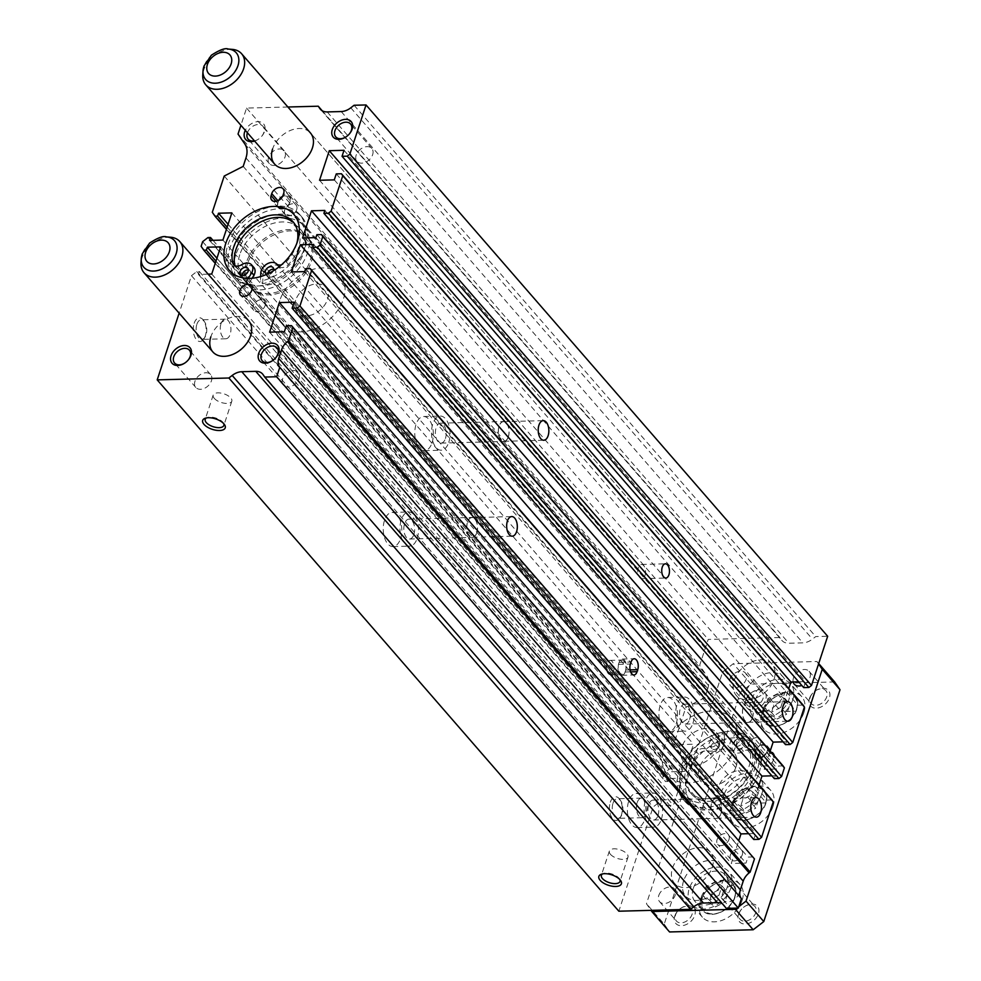 <?xml version="1.0" encoding="UTF-8"?>
<svg xmlns="http://www.w3.org/2000/svg" width="981" height="981" viewBox="0 0 981 981"><rect width="100%" height="100%" fill="white"/><g stroke="black" fill="none" stroke-linecap="round" stroke-linejoin="round"><path stroke-width="0.74" stroke-dasharray="4.91 3.68" d="M736.302 732.059L730.87 740.962A9.822 6.879 -41 0 0 731.053 748.724A9.822 6.879 -41 0 0 741.219 748.785A7.492 5.261 -41 0 1 748.981 748.822A7.492 5.261 -41 0 1 749.766 750.318A37.241 26.107 -41 0 1 748.969 766.529A37.241 26.107 -41 0 1 721.464 795.493A37.241 26.107 -41 0 1 689.594 791.777A37.241 26.107 -41 0 1 686.455 768.172A37.241 26.107 -41 0 1 696.387 751.716A7.492 5.261 -41 0 1 706.112 749.705A9.822 6.879 -41 0 0 714.487 750.244A9.822 6.879 -41 0 0 721.464 742.727A9.822 6.879 -41 0 0 721.82 741.195L722.212 732.427A45.077 31.6 -41 0 0 679.159 770.539A45.077 31.6 -41 0 0 682.96 799.11A45.077 31.6 -41 0 0 721.525 803.598A45.077 31.6 -41 0 0 754.818 768.552A45.077 31.6 -41 0 0 751.017 739.981A45.077 31.6 -41 0 0 736.302 732.059L738.521 734.61L733.089 743.512A9.822 6.879 -41 0 0 733.273 751.274A9.822 6.879 -41 0 0 743.439 751.336A7.492 5.261 -41 0 1 751.201 751.385A7.492 5.261 -41 0 1 751.986 752.868A37.241 26.107 -41 0 1 751.188 769.079A37.241 26.107 -41 0 1 723.684 798.043A37.241 26.107 -41 0 1 691.813 794.328A37.241 26.107 -41 0 1 688.674 770.723A37.241 26.107 -41 0 1 698.607 754.266A7.492 5.261 -41 0 1 708.331 752.255A9.822 6.879 -41 0 0 716.706 752.795A9.822 6.879 -41 0 0 723.684 745.278A9.822 6.879 -41 0 0 724.039 743.757L724.432 734.977A45.077 31.6 -41 0 0 681.378 773.102A45.077 31.6 -41 0 0 685.179 801.661A45.077 31.6 -41 0 0 723.745 806.161A45.077 31.6 -41 0 0 757.038 771.115A45.077 31.6 -41 0 0 753.236 742.543A45.077 31.6 -41 0 0 738.521 734.61M719.429 745.388A4.746 3.323 -41 0 0 719.024 742.384A4.746 3.323 -41 0 0 714.965 741.906A4.746 3.323 -41 0 0 711.458 745.597A4.746 3.323 -41 0 0 711.863 748.613A4.746 3.323 -41 0 0 715.922 749.079A4.746 3.323 -41 0 0 719.429 745.388M717.209 742.838A4.746 3.323 -41 0 0 716.804 739.833A4.746 3.323 -41 0 0 712.746 739.355A4.746 3.323 -41 0 0 709.238 743.046A4.746 3.323 -41 0 0 709.643 746.051A4.746 3.323 -41 0 0 713.702 746.529A4.746 3.323 -41 0 0 717.209 742.838M744.665 744.726A4.746 3.323 -41 0 0 744.272 741.722A4.746 3.323 -41 0 0 740.214 741.244A4.746 3.323 -41 0 0 736.706 744.935A4.746 3.323 -41 0 0 737.111 747.939A4.746 3.323 -41 0 0 741.17 748.417A4.746 3.323 -41 0 0 744.665 744.726M742.458 742.176A4.746 3.323 -41 0 0 742.053 739.171A4.746 3.323 -41 0 0 737.994 738.693A4.746 3.323 -41 0 0 734.487 742.384A4.746 3.323 -41 0 0 734.892 745.388A4.746 3.323 -41 0 0 738.951 745.867A4.746 3.323 -41 0 0 742.458 742.176M721.82 741.195L724.039 743.757M730.87 740.962L733.089 743.512M722.212 732.427L724.432 734.977M252.142 278.248L248.573 284.098A45.077 31.6 139 0 1 233.858 276.164A45.077 31.6 139 0 1 230.057 247.604A45.077 31.6 139 0 1 263.349 212.558A45.077 31.6 139 0 1 301.915 217.046A45.077 31.6 139 0 1 305.716 245.606A45.077 31.6 139 0 1 262.675 283.73L260.456 281.167L260.652 276.581M248.279 278.396L246.354 281.547A45.077 31.6 139 0 1 231.639 273.613A45.077 31.6 139 0 1 227.837 245.042A45.077 31.6 139 0 1 261.13 209.995A45.077 31.6 139 0 1 299.696 214.483A45.077 31.6 139 0 1 303.497 243.055A45.077 31.6 139 0 1 260.456 281.167M235.109 265.839A37.241 26.107 139 0 1 235.097 265.79L235.109 265.839A7.492 5.261 139 0 0 235.906 267.335L233.686 264.772M296.887 243.104A37.241 26.107 139 0 1 296.213 245.422A37.241 26.107 139 0 1 286.268 261.89A7.492 5.261 139 0 1 281.461 264.833M294.116 223.153A37.241 26.107 139 0 1 295.281 224.379A37.241 26.107 139 0 1 298.432 247.985A37.241 26.107 139 0 1 288.488 264.441A7.492 5.261 139 0 1 278.763 266.452L276.544 263.901M248.377 269.922A4.746 3.323 139 0 1 249.996 270.768A4.746 3.323 139 0 1 250.388 273.773A4.746 3.323 139 0 1 246.881 277.464A4.746 3.323 139 0 1 242.822 276.985A4.746 3.323 139 0 1 242.209 275.281M273.307 270.842A4.746 3.323 139 0 1 266.636 274.361M273.625 269.26A4.746 3.323 139 0 1 275.232 270.106A4.746 3.323 139 0 1 275.636 273.11A4.746 3.323 139 0 1 272.129 276.801A4.746 3.323 139 0 1 268.071 276.323A4.746 3.323 139 0 1 267.519 273.969M262.675 283.73L263.055 274.95A9.822 6.879 139 0 1 269.603 266.305A9.822 6.879 139 0 1 278.763 266.452M253.821 267.433A9.822 6.879 139 0 0 243.656 267.372A7.492 5.261 139 0 1 235.906 267.335M263.055 274.95L260.836 272.399M248.573 284.098L246.354 281.547M247.519 263.693A37.952 26.61 -41 0 0 250.719 287.752A37.952 26.61 -41 0 0 283.19 291.529A37.952 26.61 -41 0 0 311.235 262.013A37.952 26.61 -41 0 0 308.022 237.954A37.952 26.61 -41 0 0 275.551 234.177A37.952 26.61 -41 0 0 247.519 263.693M239.744 254.753A37.952 26.61 -41 0 0 242.957 278.812A37.952 26.61 -41 0 0 275.428 282.589A37.952 26.61 -41 0 0 303.46 253.073A37.952 26.61 -41 0 0 300.26 229.014A37.952 26.61 -41 0 0 267.788 225.238A37.952 26.61 -41 0 0 239.744 254.753M235.759 254.852A42.698 29.933 -41 0 0 239.376 281.915A42.698 29.933 -41 0 0 275.906 286.17A42.698 29.933 -41 0 0 307.445 252.975A42.698 29.933 -41 0 0 303.84 225.9A42.698 29.933 -41 0 0 267.31 221.657A42.698 29.933 -41 0 0 235.759 254.852M232.436 251.026A42.698 29.933 -41 0 0 236.041 278.089A42.698 29.933 -41 0 0 272.571 282.344A42.698 29.933 -41 0 0 304.122 249.137A42.698 29.933 -41 0 0 300.505 222.074A42.698 29.933 -41 0 0 263.975 217.819A42.698 29.933 -41 0 0 232.436 251.026M736.032 766.872A21.827 15.304 -41 0 0 734.18 753.04A21.827 15.304 -41 0 0 715.517 750.857A21.827 15.304 -41 0 0 699.392 767.829A21.827 15.304 -41 0 0 701.231 781.661A21.827 15.304 -41 0 0 719.907 783.844A21.827 15.304 -41 0 0 736.032 766.872M718.276 746.431A21.827 15.304 -41 0 0 716.437 732.599A21.827 15.304 -41 0 0 697.761 730.428A21.827 15.304 -41 0 0 681.636 747.399A21.827 15.304 -41 0 0 683.475 761.231A21.827 15.304 -41 0 0 702.151 763.402A21.827 15.304 -41 0 0 718.276 746.431M661.378 819.258A17.082 9.283 88.5 0 0 661.341 801.747A17.082 9.283 88.5 0 0 652.929 792.979A17.082 9.283 88.5 0 0 645.388 800.864A17.082 9.283 88.5 0 0 645.424 818.375A17.082 9.283 88.5 0 0 653.837 827.13A17.082 9.283 88.5 0 0 661.378 819.258M644.652 819.699A17.082 9.283 88.5 0 0 644.615 802.188A17.082 9.283 88.5 0 0 636.203 793.421A17.082 9.283 88.5 0 0 628.662 801.305A17.082 9.283 88.5 0 0 628.698 818.804A17.082 9.283 88.5 0 0 637.11 827.572A17.082 9.283 88.5 0 0 644.652 819.699M720.961 813.764A9.969 5.408 88.5 0 0 720.949 803.562A9.969 5.408 88.5 0 0 716.044 798.448A9.969 5.408 88.5 0 0 711.642 803.047A9.969 5.408 88.5 0 0 711.666 813.249A9.969 5.408 88.5 0 0 716.571 818.362A9.969 5.408 88.5 0 0 720.961 813.764M658.043 815.419A9.969 5.408 88.5 0 0 658.018 805.217A9.969 5.408 88.5 0 0 653.125 800.104A9.969 5.408 88.5 0 0 648.723 804.69A9.969 5.408 88.5 0 0 648.748 814.904A9.969 5.408 88.5 0 0 653.64 820.018A9.969 5.408 88.5 0 0 658.043 815.419M720.888 813.69A9.81 5.322 88.5 0 0 720.876 803.635A9.81 5.322 88.5 0 0 716.044 798.608A9.81 5.322 88.5 0 0 711.716 803.12A9.81 5.322 88.5 0 0 711.74 813.175A9.81 5.322 88.5 0 0 716.559 818.215A9.81 5.322 88.5 0 0 720.888 813.69M417.232 538.262A17.082 9.283 88.5 0 0 417.195 520.764A17.082 9.283 88.5 0 0 408.795 511.996A17.082 9.283 88.5 0 0 401.254 519.881A17.082 9.283 88.5 0 0 401.29 537.38A17.082 9.283 88.5 0 0 409.69 546.147A17.082 9.283 88.5 0 0 417.232 538.262M400.506 538.704A17.082 9.283 88.5 0 0 400.469 521.205A17.082 9.283 88.5 0 0 392.069 512.438A17.082 9.283 88.5 0 0 384.527 520.31A17.082 9.283 88.5 0 0 384.564 537.821A17.082 9.283 88.5 0 0 392.964 546.589A17.082 9.283 88.5 0 0 400.506 538.704M476.827 532.781A9.969 5.408 88.5 0 0 476.803 522.566A9.969 5.408 88.5 0 0 471.91 517.453A9.969 5.408 88.5 0 0 467.508 522.051A9.969 5.408 88.5 0 0 467.532 532.266A9.969 5.408 88.5 0 0 472.425 537.38A9.969 5.408 88.5 0 0 476.827 532.781M413.908 534.437A9.969 5.408 88.5 0 0 413.884 524.222A9.969 5.408 88.5 0 0 408.979 519.108A9.969 5.408 88.5 0 0 404.589 523.707A9.969 5.408 88.5 0 0 404.601 533.922A9.969 5.408 88.5 0 0 409.506 539.035A9.969 5.408 88.5 0 0 413.908 534.437M476.754 532.695A9.81 5.322 88.5 0 0 476.729 522.652A9.81 5.322 88.5 0 0 471.91 517.612A9.81 5.322 88.5 0 0 467.581 522.137A9.81 5.322 88.5 0 0 467.606 532.192A9.81 5.322 88.5 0 0 472.425 537.22A9.81 5.322 88.5 0 0 476.754 532.695M448.771 442.345A17.082 9.283 88.5 0 0 448.734 424.834A17.082 9.283 88.5 0 0 440.334 416.067A17.082 9.283 88.5 0 0 432.793 423.951A17.082 9.283 88.5 0 0 432.829 441.45A17.082 9.283 88.5 0 0 441.229 450.218A17.082 9.283 88.5 0 0 448.771 442.345M432.045 442.774A17.082 9.283 88.5 0 0 432.008 425.276A17.082 9.283 88.5 0 0 423.608 416.508A17.082 9.283 88.5 0 0 416.067 424.393A17.082 9.283 88.5 0 0 416.103 441.891A17.082 9.283 88.5 0 0 424.503 450.659A17.082 9.283 88.5 0 0 432.045 442.774M508.366 436.852A9.969 5.408 88.5 0 0 508.342 426.649A9.969 5.408 88.5 0 0 503.449 421.536A9.969 5.408 88.5 0 0 499.047 426.122A9.969 5.408 88.5 0 0 499.071 436.337A9.969 5.408 88.5 0 0 503.964 441.45A9.969 5.408 88.5 0 0 508.366 436.852M445.448 438.507A9.969 5.408 88.5 0 0 445.423 428.292A9.969 5.408 88.5 0 0 440.518 423.179A9.969 5.408 88.5 0 0 436.128 427.777A9.969 5.408 88.5 0 0 436.14 437.992A9.969 5.408 88.5 0 0 441.045 443.105A9.969 5.408 88.5 0 0 445.448 438.507M508.293 436.766A9.81 5.322 88.5 0 0 508.268 426.723A9.81 5.322 88.5 0 0 503.449 421.683A9.81 5.322 88.5 0 0 499.121 426.208A9.81 5.322 88.5 0 0 499.145 436.263A9.81 5.322 88.5 0 0 503.964 441.291A9.81 5.322 88.5 0 0 508.293 436.766M692.917 723.328A17.082 9.283 88.5 0 0 692.88 705.817A17.082 9.283 88.5 0 0 684.468 697.062A17.082 9.283 88.5 0 0 676.927 704.934A17.082 9.283 88.5 0 0 676.964 722.445A17.082 9.283 88.5 0 0 685.376 731.201A17.082 9.283 88.5 0 0 692.917 723.328M676.191 723.77A17.082 9.283 88.5 0 0 676.154 706.259A17.082 9.283 88.5 0 0 667.742 697.491A17.082 9.283 88.5 0 0 660.201 705.376A17.082 9.283 88.5 0 0 660.238 722.887A17.082 9.283 88.5 0 0 668.65 731.642A17.082 9.283 88.5 0 0 676.191 723.77M752.501 717.847A9.969 5.408 88.5 0 0 752.488 707.632A9.969 5.408 88.5 0 0 747.583 702.519A9.969 5.408 88.5 0 0 743.181 707.117A9.969 5.408 88.5 0 0 743.206 717.319A9.969 5.408 88.5 0 0 748.111 722.433A9.969 5.408 88.5 0 0 752.501 717.847M689.582 719.49A9.969 5.408 88.5 0 0 689.557 709.288A9.969 5.408 88.5 0 0 684.664 704.174A9.969 5.408 88.5 0 0 680.262 708.773A9.969 5.408 88.5 0 0 680.287 718.975A9.969 5.408 88.5 0 0 685.179 724.088A9.969 5.408 88.5 0 0 689.582 719.49M752.427 717.761A9.81 5.322 88.5 0 0 752.415 707.706A9.81 5.322 88.5 0 0 747.583 702.678A9.81 5.322 88.5 0 0 743.255 707.203A9.81 5.322 88.5 0 0 743.279 717.246A9.81 5.322 88.5 0 0 748.098 722.286A9.81 5.322 88.5 0 0 752.427 717.761M735.799 745.977A42.698 29.933 -41 0 0 732.194 718.914A42.698 29.933 -41 0 0 695.652 714.659A42.698 29.933 -41 0 0 664.112 747.853A42.698 29.933 -41 0 0 667.718 774.929A42.698 29.933 -41 0 0 704.26 779.172A42.698 29.933 -41 0 0 735.799 745.977M710.281 852.109A23.728 16.628 -41 0 0 689.986 849.742A23.728 16.628 -41 0 0 672.463 868.185A23.728 16.628 -41 0 0 674.474 883.231A23.728 16.628 -41 0 0 694.769 885.585A23.728 16.628 -41 0 0 712.292 867.143A23.728 16.628 -41 0 0 710.281 852.109L248.647 320.787A23.728 16.628 -41 0 0 228.352 318.42A23.728 16.628 -41 0 0 210.829 336.863M772.047 664.247A23.728 16.628 -41 0 0 751.753 661.881A23.728 16.628 -41 0 0 734.229 680.336A23.728 16.628 -41 0 0 736.228 695.37A23.728 16.628 -41 0 0 756.535 697.736A23.728 16.628 -41 0 0 774.058 679.281A23.728 16.628 -41 0 0 772.047 664.247L310.413 132.925A23.728 16.628 -41 0 0 290.106 130.571A23.728 16.628 -41 0 0 272.583 149.014M299.058 378.507A9.81 6.879 -41 0 0 298.224 372.29A9.81 6.879 -41 0 0 289.836 371.321A9.81 6.879 -41 0 0 282.589 378.936A9.81 6.879 -41 0 0 283.423 385.153A9.81 6.879 -41 0 0 291.811 386.134A9.81 6.879 -41 0 0 299.058 378.507M254.422 140.835A9.81 6.879 -41 0 0 258.628 139.044A9.81 6.879 -41 0 0 261.363 136.666A9.81 6.879 -41 0 0 263.803 132.545A9.81 6.879 -41 0 0 262.969 126.328A9.81 6.879 -41 0 0 254.692 125.298A9.81 6.879 -41 0 0 247.408 132.766M285.03 156.985A9.81 6.879 -41 0 0 284.208 150.767A9.81 6.879 -41 0 0 275.82 149.786A9.81 6.879 -41 0 0 268.573 157.414A9.81 6.879 -41 0 0 269.395 163.631A9.81 6.879 -41 0 0 277.795 164.612A9.81 6.879 -41 0 0 285.03 156.985M254.619 141.056A11.858 8.314 -41 0 0 258.31 139.253A11.858 8.314 -41 0 0 261.62 136.384A11.858 8.314 -41 0 0 264.563 131.393A11.858 8.314 -41 0 0 258.677 121.669A11.858 8.314 -41 0 0 245.299 130.326M372.645 154.679A9.81 6.879 -41 0 0 371.811 148.462A9.81 6.879 -41 0 0 363.424 147.481A9.81 6.879 -41 0 0 356.177 155.108A9.81 6.879 -41 0 0 357.01 161.325A9.81 6.879 -41 0 0 365.398 162.306A9.81 6.879 -41 0 0 372.645 154.679M211.442 380.812A9.81 6.879 -41 0 0 210.608 374.595A9.81 6.879 -41 0 0 202.221 373.614A9.81 6.879 -41 0 0 194.974 381.241A9.81 6.879 -41 0 0 195.808 387.458A9.81 6.879 -41 0 0 204.195 388.439A9.81 6.879 -41 0 0 211.442 380.812M265.14 305.545A7.112 4.991 -41 0 0 264.539 301.044A7.112 4.991 -41 0 0 258.444 300.333A7.112 4.991 -41 0 0 253.196 305.864A7.112 4.991 -41 0 0 253.797 310.376A7.112 4.991 -41 0 0 259.879 311.087A7.112 4.991 -41 0 0 265.14 305.545M279.217 200.063A7.112 4.991 -41 0 0 278.077 202.27A7.112 4.991 -41 0 0 278.678 206.783A7.112 4.991 -41 0 0 284.76 207.494A7.112 4.991 -41 0 0 290.02 201.963A7.112 4.991 -41 0 0 289.42 197.451A7.112 4.991 -41 0 0 281.89 197.512M296.679 209.627A7.112 4.991 -41 0 0 296.078 205.115A7.112 4.991 -41 0 0 289.984 204.404A7.112 4.991 -41 0 0 284.735 209.934A7.112 4.991 -41 0 0 285.336 214.447A7.112 4.991 -41 0 0 291.418 215.158A7.112 4.991 -41 0 0 296.679 209.627M645.032 575.393A7.112 3.863 88.5 0 0 645.02 568.109A7.112 3.863 88.5 0 0 641.513 564.455A7.112 3.863 88.5 0 0 638.373 567.729A7.112 3.863 88.5 0 0 638.386 575.025A7.112 3.863 88.5 0 0 641.893 578.68A7.112 3.863 88.5 0 0 645.032 575.393M625.437 671.016A7.112 3.863 88.5 0 0 625.424 663.72A7.112 3.863 88.5 0 0 621.929 660.066A7.112 3.863 88.5 0 0 618.778 663.352A7.112 3.863 88.5 0 0 618.803 670.636A7.112 3.863 88.5 0 0 622.297 674.29A7.112 3.863 88.5 0 0 625.437 671.016L625.768 670.011A7.112 3.863 88.5 0 0 625.755 662.715A7.112 3.863 88.5 0 0 622.248 659.06A7.112 3.863 88.5 0 0 619.109 662.347L618.459 664.345A7.112 3.863 88.5 0 0 618.471 671.642A7.112 3.863 88.5 0 0 621.966 675.296A7.112 3.863 88.5 0 0 625.118 672.01L625.437 671.016M613.493 671.323A7.112 3.863 88.5 0 0 613.481 664.027A7.112 3.863 88.5 0 0 609.974 660.385A7.112 3.863 88.5 0 0 606.834 663.659A7.112 3.863 88.5 0 0 606.847 670.955A7.112 3.863 88.5 0 0 610.354 674.609A7.112 3.863 88.5 0 0 613.493 671.323M619.869 879.577A9.81 4.537 -161.8 0 0 619.391 878.718A9.81 4.537 -161.8 0 0 618.925 878.13A9.81 4.537 -161.8 0 0 603.487 873.495A9.81 4.537 -161.8 0 0 602.592 873.899M610.44 854.316A9.81 4.537 -161.8 0 0 620.348 859.16A9.81 4.537 -161.8 0 0 627.987 857.161A9.81 4.537 -161.8 0 0 626.908 853.887A9.81 4.537 -161.8 0 0 617 849.031A9.81 4.537 -161.8 0 0 609.36 851.042A9.81 4.537 -161.8 0 0 610.44 854.316M223.705 423.608A9.81 4.537 -161.8 0 0 223.227 422.75A9.81 4.537 -161.8 0 0 222.761 422.173A9.81 4.537 -161.8 0 0 207.322 417.526A9.81 4.537 -161.8 0 0 206.427 417.931M214.275 398.347A9.81 4.537 -161.8 0 0 224.183 403.203A9.81 4.537 -161.8 0 0 231.823 401.192A9.81 4.537 -161.8 0 0 230.731 397.918A9.81 4.537 -161.8 0 0 220.823 393.074A9.81 4.537 -161.8 0 0 213.184 395.073A9.81 4.537 -161.8 0 0 214.275 398.347M613.002 803.28A9.81 5.322 -91.5 0 1 617.331 798.755A9.81 5.322 -91.5 0 1 620.838 800.999A9.81 5.322 -91.5 0 1 622.175 813.838A9.81 5.322 -91.5 0 1 621.231 815.947A9.81 5.322 -91.5 0 1 617.846 818.362A9.81 5.322 -91.5 0 1 613.027 813.335A9.81 5.322 -91.5 0 1 613.002 803.28M637.16 802.642A9.81 5.322 -91.5 0 1 641.488 798.117A9.81 5.322 -91.5 0 1 646.32 803.157A9.81 5.322 -91.5 0 1 646.332 813.2A9.81 5.322 -91.5 0 1 642.003 817.725A9.81 5.322 -91.5 0 1 637.184 812.697A9.81 5.322 -91.5 0 1 637.16 802.642M610.317 802.225A11.858 6.438 -91.5 0 1 619.796 799.454A11.858 6.438 -91.5 0 1 621.414 814.99A11.858 6.438 -91.5 0 1 620.274 817.541A11.858 6.438 -91.5 0 1 611.825 817.59A11.858 6.438 -91.5 0 1 610.317 802.225M196.862 324.331A9.81 5.322 -91.5 0 1 201.191 319.806A9.81 5.322 -91.5 0 1 204.698 322.038A9.81 5.322 -91.5 0 1 206.035 334.889A9.81 5.322 -91.5 0 1 205.09 336.986A9.81 5.322 -91.5 0 1 201.706 339.414A9.81 5.322 -91.5 0 1 196.874 334.374A9.81 5.322 -91.5 0 1 196.862 324.331M221.019 323.693A9.81 5.322 -91.5 0 1 225.348 319.168A9.81 5.322 -91.5 0 1 230.179 324.196A9.81 5.322 -91.5 0 1 230.192 334.251A9.81 5.322 -91.5 0 1 225.863 338.776A9.81 5.322 -91.5 0 1 221.044 333.736A9.81 5.322 -91.5 0 1 221.019 323.693M194.177 323.264A11.858 6.438 -91.5 0 1 203.656 320.505A11.858 6.438 -91.5 0 1 205.274 336.042A11.858 6.438 -91.5 0 1 204.122 338.58A11.858 6.438 -91.5 0 1 195.685 338.641A11.858 6.438 -91.5 0 1 194.177 323.264M753.555 766.406A42.698 29.933 -41 0 0 749.95 739.343A42.698 29.933 -41 0 0 713.408 735.088A42.698 29.933 -41 0 0 681.869 768.295A42.698 29.933 -41 0 0 685.474 795.358A42.698 29.933 -41 0 0 722.004 799.613A42.698 29.933 -41 0 0 753.555 766.406M759.098 772.795A42.698 29.933 -41 0 0 755.493 745.732A42.698 29.933 -41 0 0 718.963 741.477A42.698 29.933 -41 0 0 687.423 774.683A42.698 29.933 -41 0 0 691.029 801.747A42.698 29.933 -41 0 0 727.559 806.002A42.698 29.933 -41 0 0 759.098 772.795M278.788 200.32A7.112 4.991 -41 0 0 278.396 201.277L277.746 203.275A7.112 4.991 -41 0 0 278.346 207.788A7.112 4.991 -41 0 0 284.429 208.487A7.112 4.991 -41 0 0 289.689 202.957L290.351 200.958A7.112 4.991 -41 0 0 289.751 196.445A7.112 4.991 -41 0 0 282.638 196.249M184.894 362.97A9.81 6.879 -41 0 0 185.041 362.872A9.81 6.879 -41 0 0 187.776 360.505A9.81 6.879 -41 0 0 187.898 360.37M346.097 136.837A9.81 6.879 -41 0 0 346.244 136.739A9.81 6.879 -41 0 0 348.978 134.372A9.81 6.879 -41 0 0 349.101 134.238M272.497 360.677A9.81 6.879 -41 0 0 272.657 360.579A9.81 6.879 -41 0 0 275.391 358.2A9.81 6.879 -41 0 0 275.502 358.065M263.067 374.644L726.369 908.381M724.714 905.966A14.237 9.982 -41 0 0 724.223 905.328A14.237 9.982 -41 0 0 722.433 903.844M245.973 157.916L707.62 689.238L704.824 697.712L685.866 707.362L673.947 743.61L676.608 747.497L679.208 747.436L680.152 744.554L693.493 744.211L684.554 771.385L671.212 771.74L672.169 768.822L669.582 768.883L664.284 772.991L662.764 777.626L665.425 781.514L668.024 781.452L668.981 778.534L682.322 778.178L673.383 805.364L660.041 805.708L660.986 802.838L658.398 802.899L653.101 807.007L618.839 911.202M707.62 689.238A23.728 16.628 -41 0 0 706.43 675.259L699.661 665.388L708.208 639.416L779.883 637.527L781.55 639.943A14.237 9.982 -41 0 0 782.041 640.581A14.237 9.982 -41 0 0 788.834 643.229L802.838 642.862A14.237 9.982 -41 0 0 812.44 639.134L815.726 636.583L827.67 636.264M798.632 681.807L805.659 681.623L803.684 687.62M803.083 705.069L797.909 705.204L795.934 711.2L781.195 711.593L788.761 688.588M783.108 741.857L786.48 741.759L785.536 744.64M783.083 765.903L778.497 766.026L777.541 768.945L764.199 769.288L770.195 751.066M771.888 775.824L775.309 775.738L774.352 778.656M771.9 799.92L767.314 800.042L766.369 802.912L753.028 803.267L759.012 785.082M748.699 833.691L755.726 833.507L753.751 839.503M753.138 856.953L747.963 857.087L745.989 863.084L731.262 863.476L738.828 840.472M287.887 107.003L246.562 108.094L240.909 125.286M208.107 274.14L198.395 274.386L199.351 271.516L196.764 271.578L191.467 275.686L179.143 313.135M191.467 275.686L653.101 807.007M196.764 271.578L658.398 802.899M199.351 271.516L660.986 802.838M198.395 274.386L660.041 805.708M211.737 274.042L673.383 805.364M220.676 246.856L682.322 778.178M216.936 258.248L668.981 778.534M215.967 261.167L668.024 781.452M215.244 263.386L665.425 781.514M201.117 246.305L662.764 777.626M202.65 241.669L664.284 772.991M207.947 237.561L669.582 768.883M212.987 240.333L672.169 768.822M209.566 240.419L671.212 771.74M222.908 240.063L684.554 771.385M231.847 212.889L693.493 744.211M228.107 224.281L680.152 744.554M227.151 227.163L679.208 747.436M226.427 229.37L676.608 747.497M212.301 212.288L673.947 743.61M224.22 176.04L685.866 707.362M243.19 166.39L704.824 697.712M238.027 134.066L699.661 665.388M246.562 108.094L708.208 639.416M322.185 110.743L779.883 637.527M354.092 105.261L815.726 636.583M344.012 150.301L805.659 681.623M319.561 180.271L781.195 711.593M334.288 179.879L795.934 711.2M336.262 173.882L797.909 705.204M324.834 210.437L786.48 741.759M302.553 237.978L764.199 769.288M315.894 237.623L777.541 768.945M316.863 234.704L778.497 766.026M313.662 244.416L775.309 775.738M291.394 271.945L753.028 803.267M304.723 271.602L766.369 802.912M305.68 268.72L767.314 800.042M294.079 302.185L755.726 833.507M269.616 332.154L731.262 863.476M284.355 331.762L745.989 863.084M286.329 325.766L747.963 857.087M739.294 913.139A9.81 6.879 139 0 1 741.734 909.007A9.81 6.879 139 0 1 744.469 906.628A9.81 6.879 139 0 1 754.929 906.493A9.81 6.879 139 0 1 755.762 912.698A9.81 6.879 139 0 1 748.515 920.325A9.81 6.879 139 0 1 740.128 919.356A9.81 6.879 139 0 1 739.294 913.139M722.507 893.801A9.81 6.879 139 0 1 729.741 886.186A9.81 6.879 139 0 1 738.141 887.155A9.81 6.879 139 0 1 738.963 893.372A9.81 6.879 139 0 1 731.716 900.999A9.81 6.879 139 0 1 723.328 900.018A9.81 6.879 139 0 1 722.507 893.801M738.534 914.292A11.858 8.314 139 0 1 741.477 909.289A11.858 8.314 139 0 1 744.787 906.419A11.858 8.314 139 0 1 755.738 904.899A11.858 8.314 139 0 1 758.448 913.765A11.858 8.314 139 0 1 745.204 924.016A11.858 8.314 139 0 1 738.534 914.292M746.541 698.975A9.81 6.879 139 0 1 748.981 694.842A9.81 6.879 139 0 1 751.704 692.476A9.81 6.879 139 0 1 762.176 692.328A9.81 6.879 139 0 1 763.01 698.546A9.81 6.879 139 0 1 755.762 706.161A9.81 6.879 139 0 1 747.375 705.192A9.81 6.879 139 0 1 746.541 698.975M729.754 679.649A9.81 6.879 139 0 1 736.989 672.022A9.81 6.879 139 0 1 745.388 672.991A9.81 6.879 139 0 1 746.21 679.208A9.81 6.879 139 0 1 738.963 686.835A9.81 6.879 139 0 1 730.575 685.866A9.81 6.879 139 0 1 729.754 679.649M745.781 700.127A11.858 8.314 139 0 1 748.724 695.137A11.858 8.314 139 0 1 752.022 692.255A11.858 8.314 139 0 1 762.985 690.734A11.858 8.314 139 0 1 765.695 699.6A11.858 8.314 139 0 1 752.452 709.852A11.858 8.314 139 0 1 745.781 700.127M810.257 697.295A9.81 6.879 139 0 1 812.697 693.175A9.81 6.879 139 0 1 815.432 690.796A9.81 6.879 139 0 1 825.892 690.649A9.81 6.879 139 0 1 826.725 696.866A9.81 6.879 139 0 1 819.478 704.493A9.81 6.879 139 0 1 811.091 703.512A9.81 6.879 139 0 1 810.257 697.295M793.175 681.954A9.81 6.879 139 0 1 793.47 677.969A9.81 6.879 139 0 1 800.704 670.342A9.81 6.879 139 0 1 809.104 671.323A9.81 6.879 139 0 1 809.926 677.54A9.81 6.879 139 0 1 801.833 685.486M809.497 698.447A11.858 8.314 139 0 1 812.44 693.457A11.858 8.314 139 0 1 815.751 690.587A11.858 8.314 139 0 1 826.701 689.054A11.858 8.314 139 0 1 829.411 697.932A11.858 8.314 139 0 1 816.167 708.184A11.858 8.314 139 0 1 809.497 698.447M675.578 914.807A9.81 6.879 139 0 1 678.018 910.687A9.81 6.879 139 0 1 680.74 908.308A9.81 6.879 139 0 1 691.213 908.161A9.81 6.879 139 0 1 692.046 914.378A9.81 6.879 139 0 1 684.799 922.005A9.81 6.879 139 0 1 676.412 921.024A9.81 6.879 139 0 1 675.578 914.807M658.778 895.481A9.81 6.879 139 0 1 666.025 887.854A9.81 6.879 139 0 1 674.413 888.835A9.81 6.879 139 0 1 675.247 895.052A9.81 6.879 139 0 1 668 902.679A9.81 6.879 139 0 1 659.612 901.698A9.81 6.879 139 0 1 658.778 895.481M674.818 915.96A11.858 8.314 139 0 1 677.761 910.969A11.858 8.314 139 0 1 681.059 908.099A11.858 8.314 139 0 1 692.022 906.567A11.858 8.314 139 0 1 694.732 915.445A11.858 8.314 139 0 1 681.488 925.696A11.858 8.314 139 0 1 674.818 915.96M728.993 839.429A7.112 4.991 -41 0 0 728.393 834.917A7.112 4.991 -41 0 0 722.31 834.206A7.112 4.991 -41 0 0 717.05 839.736A7.112 4.991 -41 0 0 717.651 844.249A7.112 4.991 -41 0 0 723.745 844.96A7.112 4.991 -41 0 0 728.993 839.429M742.31 854.758A7.112 4.991 -41 0 0 741.71 850.245A7.112 4.991 -41 0 0 735.627 849.534A7.112 4.991 -41 0 0 730.367 855.064A7.112 4.991 -41 0 0 730.968 859.577A7.112 4.991 -41 0 0 737.062 860.288A7.112 4.991 -41 0 0 742.31 854.758M755.247 751.471A7.112 4.991 139 0 1 760.508 745.94A7.112 4.991 139 0 1 766.59 746.651A7.112 4.991 139 0 1 767.191 751.164A7.112 4.991 139 0 1 761.943 756.694A7.112 4.991 139 0 1 755.848 755.983A7.112 4.991 139 0 1 755.247 751.471L754.916 752.476A7.112 4.991 -41 0 0 755.517 756.989A7.112 4.991 -41 0 0 761.612 757.688A7.112 4.991 -41 0 0 766.872 752.157L767.522 750.158A7.112 4.991 -41 0 0 766.921 745.646A7.112 4.991 -41 0 0 760.839 744.947A7.112 4.991 -41 0 0 755.578 750.477L755.247 751.471M760.533 743.5A7.112 4.991 -41 0 0 759.932 738.987A7.112 4.991 -41 0 0 753.849 738.276A7.112 4.991 -41 0 0 748.589 743.806A7.112 4.991 -41 0 0 749.19 748.319A7.112 4.991 -41 0 0 755.284 749.03A7.112 4.991 -41 0 0 760.533 743.5M792.807 699.698A24.905 17.462 -41 0 0 790.698 683.904A24.905 17.462 -41 0 0 769.386 681.427A24.905 17.462 -41 0 0 750.992 700.79A24.905 17.462 -41 0 0 753.089 716.584A24.905 17.462 -41 0 0 774.401 719.061A24.905 17.462 -41 0 0 792.807 699.698M803.905 712.464A24.905 17.462 -41 0 0 801.796 696.682A24.905 17.462 -41 0 0 780.484 694.192A24.905 17.462 -41 0 0 762.09 713.567A24.905 17.462 -41 0 0 764.187 729.349A24.905 17.462 -41 0 0 785.499 731.838A24.905 17.462 -41 0 0 803.905 712.464M754.978 700.692A20.16 14.139 -41 0 0 756.67 713.469A20.16 14.139 -41 0 0 773.923 715.48A20.16 14.139 -41 0 0 788.822 699.796A20.16 14.139 -41 0 0 787.118 687.019A20.16 14.139 -41 0 0 769.864 685.008A20.16 14.139 -41 0 0 754.978 700.692M731.041 887.547A24.905 17.462 -41 0 0 728.932 871.766A24.905 17.462 -41 0 0 707.62 869.289A24.905 17.462 -41 0 0 689.226 888.651A24.905 17.462 -41 0 0 691.323 904.445A24.905 17.462 -41 0 0 712.635 906.922A24.905 17.462 -41 0 0 731.041 887.547M742.139 900.325A24.905 17.462 -41 0 0 740.03 884.531A24.905 17.462 -41 0 0 718.717 882.054A24.905 17.462 -41 0 0 700.324 901.429A24.905 17.462 -41 0 0 702.421 917.21A24.905 17.462 -41 0 0 723.733 919.688A24.905 17.462 -41 0 0 742.139 900.325M693.211 888.541A20.16 14.139 -41 0 0 694.916 901.331A20.16 14.139 -41 0 0 712.157 903.329A20.16 14.139 -41 0 0 727.056 887.658A20.16 14.139 -41 0 0 725.351 874.88A20.16 14.139 -41 0 0 708.098 872.869A20.16 14.139 -41 0 0 693.211 888.541M761.918 793.629A24.905 17.462 -41 0 0 759.821 777.835A24.905 17.462 -41 0 0 738.509 775.358A24.905 17.462 -41 0 0 720.103 794.72A24.905 17.462 -41 0 0 722.212 810.514A24.905 17.462 -41 0 0 743.524 812.991A24.905 17.462 -41 0 0 761.918 793.629M773.016 806.394A24.905 17.462 -41 0 0 770.919 790.612A24.905 17.462 -41 0 0 749.607 788.123A24.905 17.462 -41 0 0 731.201 807.498A24.905 17.462 -41 0 0 733.31 823.28A24.905 17.462 -41 0 0 754.622 825.757A24.905 17.462 -41 0 0 773.016 806.394M724.088 794.622A20.16 14.139 -41 0 0 725.793 807.4A20.16 14.139 -41 0 0 743.046 809.411A20.16 14.139 -41 0 0 757.945 793.727A20.16 14.139 -41 0 0 756.241 780.95A20.16 14.139 -41 0 0 738.987 778.939A20.16 14.139 -41 0 0 724.088 794.622M683.561 880.963A23.728 16.628 -41 0 0 685.572 895.996A23.728 16.628 -41 0 0 705.866 898.363A23.728 16.628 -41 0 0 723.389 879.92A23.728 16.628 -41 0 0 721.378 864.874A23.728 16.628 -41 0 0 701.084 862.52A23.728 16.628 -41 0 0 683.561 880.963M170.486 237.218A23.728 16.628 -41 0 0 142.024 257.684A23.728 16.628 -41 0 0 140.994 262.847M745.327 693.101A23.728 16.628 -41 0 0 747.326 708.135A23.728 16.628 -41 0 0 767.633 710.502A23.728 16.628 -41 0 0 785.156 692.059A23.728 16.628 -41 0 0 783.145 677.025A23.728 16.628 -41 0 0 762.85 674.658A23.728 16.628 -41 0 0 745.327 693.101M232.252 49.369A23.728 16.628 -41 0 0 203.79 69.823A23.728 16.628 -41 0 0 202.76 74.985M718.423 786.934A18.982 13.305 -41 0 0 720.029 798.951A18.982 13.305 -41 0 0 736.265 800.852A18.982 13.305 -41 0 0 750.281 786.088A18.982 13.305 -41 0 0 748.687 774.058A18.982 13.305 -41 0 0 732.451 772.17A18.982 13.305 -41 0 0 718.423 786.934M295.624 300.309A18.982 13.305 -41 0 0 297.231 312.338A18.982 13.305 -41 0 0 313.466 314.227A18.982 13.305 -41 0 0 327.482 299.475A18.982 13.305 -41 0 0 325.876 287.445A18.982 13.305 -41 0 0 309.64 285.557A18.982 13.305 -41 0 0 295.624 300.309M279.695 300.726A37.952 26.61 -41 0 0 282.908 324.785A37.952 26.61 -41 0 0 315.379 328.561A37.952 26.61 -41 0 0 343.411 299.058A37.952 26.61 -41 0 0 340.211 274.999A37.952 26.61 -41 0 0 307.74 271.222A37.952 26.61 -41 0 0 279.695 300.726M246.403 262.418A37.952 26.61 -41 0 0 249.615 286.464A37.952 26.61 -41 0 0 282.087 290.253A37.952 26.61 -41 0 0 310.119 260.738A37.952 26.61 -41 0 0 306.918 236.679A37.952 26.61 -41 0 0 274.447 232.902A37.952 26.61 -41 0 0 246.403 262.418M718.987 895.285L722.028 886.051L715.578 881.649L706.099 886.468L703.058 895.702L709.508 900.104L718.987 895.285L724.898 902.091L727.939 892.857L721.489 888.455L712.01 893.274L708.969 902.508L715.419 906.91L724.898 902.091M709.508 900.104L715.419 906.91M703.058 895.702L708.969 902.508M706.099 886.468L712.01 893.274M715.578 881.649L721.489 888.455M722.028 886.051L727.939 892.857M749.876 801.354L752.905 792.121L746.467 787.718L736.976 792.538L733.947 801.771L740.397 806.186L749.876 801.354L755.787 808.16L758.816 798.926L752.378 794.524L742.887 799.343L739.858 808.577L746.308 812.979L755.787 808.16M740.397 806.186L746.308 812.979M733.947 801.771L739.858 808.577M736.976 792.538L742.887 799.343M746.467 787.718L752.378 794.524M752.905 792.121L758.816 798.926M780.753 707.424L783.794 698.19L777.344 693.788L767.865 698.619L764.824 707.841L771.274 712.255L780.753 707.424L786.664 714.229L789.705 704.996L783.255 700.593L773.776 705.413L770.735 714.646L777.185 719.048L786.664 714.229M771.274 712.255L777.185 719.048M764.824 707.841L770.735 714.646M767.865 698.619L773.776 705.413M777.344 693.788L783.255 700.593M783.794 698.19L789.705 704.996M762.237 758.141L761.575 760.14A7.112 4.991 -41 0 0 762.176 764.653A7.112 4.991 -41 0 0 768.27 765.352A7.112 4.991 -41 0 0 773.531 759.821L774.181 757.822A7.112 4.991 -41 0 0 773.58 753.31A7.112 4.991 -41 0 0 767.498 752.611A7.112 4.991 -41 0 0 762.237 758.141L755.578 750.477M737.001 908.099L738.742 906.751M818.583 663.941L816.903 661.501L733.285 663.708L722.69 671.899L646.467 903.734L651.016 910.356M834.659 681.942L751.041 684.137L740.447 692.341L664.223 924.163L646.467 903.734M664.223 924.163L669.557 931.95M740.447 692.341L722.69 671.899M751.041 684.137L733.285 663.708M818.706 663.561L816.903 661.501M696.387 751.716L698.607 754.266M706.112 749.705L708.331 752.255M749.766 750.318L751.986 752.868M741.219 748.785L743.439 751.336M243.656 267.372L241.436 264.821M288.488 264.441L286.268 261.89M619.109 662.347L631.053 662.04M618.459 664.345L630.403 664.039M625.768 670.011L630.06 669.9M625.118 672.01L630.611 671.862M277.746 203.275L276.066 201.35M289.689 202.957L283.031 195.293M290.351 200.958L283.693 193.294M244.784 143.937L706.43 675.259M320.959 109.835L781.55 639.943M327.2 111.92L788.834 643.229M341.192 111.552L802.838 642.862M350.793 107.812L812.44 639.134M762.85 709.754A20.16 14.139 -41 0 0 764.555 722.543A20.16 14.139 -41 0 0 781.808 724.542A20.16 14.139 -41 0 0 796.707 708.871A20.16 14.139 -41 0 0 795.002 696.081A20.16 14.139 -41 0 0 777.749 694.082A20.16 14.139 -41 0 0 762.85 709.754M764.089 710.244A19.215 13.464 -41 0 0 774.892 726.014A19.215 13.464 -41 0 0 796.351 709.398A19.215 13.464 -41 0 0 785.548 693.641A19.215 13.464 -41 0 0 764.089 710.244M701.084 897.615A20.16 14.139 -41 0 0 702.788 910.393A20.16 14.139 -41 0 0 720.042 912.404A20.16 14.139 -41 0 0 734.941 896.72A20.16 14.139 -41 0 0 733.236 883.942A20.16 14.139 -41 0 0 715.983 881.931A20.16 14.139 -41 0 0 701.084 897.615M702.322 898.106A19.215 13.464 -41 0 0 713.138 913.863A19.215 13.464 -41 0 0 734.585 897.259A19.215 13.464 -41 0 0 723.782 881.49A19.215 13.464 -41 0 0 702.322 898.106M731.973 803.684A20.16 14.139 -41 0 0 733.678 816.462A20.16 14.139 -41 0 0 750.919 818.473A20.16 14.139 -41 0 0 765.818 802.801A20.16 14.139 -41 0 0 764.113 790.012A20.16 14.139 -41 0 0 746.86 788.013A20.16 14.139 -41 0 0 731.973 803.684M733.212 804.175A19.215 13.464 -41 0 0 744.015 819.944A19.215 13.464 -41 0 0 765.462 803.329A19.215 13.464 -41 0 0 754.659 787.559A19.215 13.464 -41 0 0 733.212 804.175M228.242 49.05A20.294 14.225 -41 0 0 203.889 66.561M166.476 236.911A20.294 14.225 -41 0 0 142.122 254.41M754.916 752.476L761.575 760.14M767.522 750.158L774.181 757.822M766.872 752.157L773.531 759.821M682.96 799.11L685.179 801.661M751.017 739.981L753.236 742.543M689.594 791.777L691.813 794.328M716.804 739.833L719.024 742.384M742.053 739.171L744.272 741.722M734.892 745.388L737.111 747.939M709.643 746.051L711.863 748.613M748.981 748.822L751.201 751.385M731.053 748.724L733.273 751.274M301.915 217.046L299.696 214.483M295.281 224.379L293.061 221.816M242.822 276.985L240.603 274.435M268.071 276.323L265.851 273.773M275.232 270.106L273.012 267.543M249.996 270.768L247.776 268.205M233.858 276.164L231.639 273.613M250.719 287.752L242.957 278.812M239.376 281.915L236.041 278.089M303.84 225.9L300.505 222.074M308.022 237.954L300.26 229.014M716.437 732.599L734.18 753.04M636.203 793.421L652.929 792.979M653.125 800.104L716.044 798.448M716.044 798.608L755.873 797.553M392.069 512.438L408.795 511.996M408.979 519.108L471.91 517.453M471.91 517.612L511.739 516.57M423.608 416.508L440.334 416.067M440.518 423.179L503.449 421.536M503.449 421.683L543.278 420.641M667.742 697.491L684.468 697.062M684.664 704.174L747.583 702.519M747.583 702.678L787.412 701.623M732.194 718.914L293.859 214.41M298.224 372.29L276.998 347.85M284.208 150.767L262.969 126.328M371.811 148.462L350.585 124.023M210.608 374.595L189.382 350.156M264.539 301.044L251.222 285.716M296.078 205.115L289.42 197.451M641.513 564.455L665.412 563.817M609.974 660.385L621.929 660.066M627.987 857.161L620.017 881.416M619.391 878.718L620.642 880.533M231.823 401.192L223.852 425.447M223.227 422.75L224.477 424.565M641.488 798.117L617.331 798.755M620.838 800.999L619.796 799.454M225.348 319.168L201.191 319.806M204.698 322.038L203.656 320.505M755.493 745.732L749.95 739.343M691.029 801.747L685.474 795.358M205.09 336.986L204.122 338.58M225.863 338.776L201.706 339.414M621.231 815.947L620.274 817.541M642.003 817.725L617.846 818.362M207.322 417.526L205.237 418.237M213.184 395.073L205.213 419.316M603.487 873.495L601.402 874.206M609.36 851.042L601.378 875.285M610.354 674.609L622.297 674.29M622.248 659.06L634.204 658.754M621.966 675.296L633.922 674.977M641.893 578.68L665.78 578.054M285.336 214.447L278.678 206.783M278.346 207.788L271.688 200.124M289.751 196.445L283.092 188.781M253.797 310.376L240.48 295.048M195.808 387.458L174.569 363.019M357.01 161.325L335.772 136.886M269.395 163.631L248.168 139.192M283.423 385.153L262.185 360.714M736.228 695.37L747.326 708.135M674.474 883.231L685.572 895.996M667.718 774.929L229.382 270.425M748.098 722.286L787.927 721.231M685.179 724.088L748.111 722.433M668.65 731.642L685.376 731.201M503.964 441.291L543.793 440.248M441.045 443.105L503.964 441.45M424.503 450.659L441.229 450.218M472.425 537.22L512.254 536.178M409.506 539.035L472.425 537.38M392.964 546.589L409.69 546.147M716.559 818.215L756.388 817.161M653.64 820.018L716.571 818.362M637.11 827.572L653.837 827.13M262.577 374.006L724.223 905.328M320.395 109.259L782.041 640.581M683.475 761.231L701.231 781.661M738.141 887.155L754.929 906.493M745.388 672.991L762.176 692.328M809.104 671.323L825.892 690.649M674.413 888.835L691.213 908.161M741.71 850.245L728.393 834.917M759.932 738.987L766.59 746.651M801.796 696.682L790.698 683.904M787.118 687.019L795.002 696.081C797.835 699.539 798.436 703.904 796.805 709.189C792.918 723.132 771.63 731.998 764.555 722.543L756.67 713.469M740.03 884.531L728.932 871.766M725.351 874.88L733.236 883.942C736.069 887.4 736.67 891.766 735.039 897.039C731.152 910.981 709.864 919.859 702.788 910.393L694.916 901.331M770.919 790.612L759.821 777.835M756.241 780.95L764.113 790.012C766.958 793.47 767.559 797.835 765.928 803.108C762.029 817.05 740.741 825.928 733.678 816.462L725.793 807.4M720.029 798.951L297.231 312.338M282.908 324.785L249.615 286.464M340.211 274.999L306.918 236.679M748.687 774.058L325.876 287.445M783.145 677.025L310.413 132.925M721.378 864.874L248.647 320.787M733.31 823.28L722.212 810.514M702.421 917.21L691.323 904.445M764.187 729.349L753.089 716.584M749.19 748.319L755.848 755.983M766.921 745.646L773.58 753.31M755.517 756.989L762.176 764.653M730.968 859.577L717.651 844.249M659.612 901.698L676.412 921.024M794.291 684.186L811.091 703.512M730.575 685.866L747.375 705.192M723.328 900.018L740.128 919.356"/><path stroke-width="1.47" d="M251.602 264.882A9.822 6.879 139 0 1 252.436 271.099A9.822 6.879 139 0 1 251.786 272.644L254.005 275.195A9.822 6.879 139 0 0 254.655 273.662A9.822 6.879 139 0 0 253.821 267.433L251.602 264.882A9.822 6.879 139 0 0 241.436 264.821A7.492 5.261 139 0 1 233.686 264.772A7.492 5.261 139 0 1 232.889 263.288A37.241 26.107 139 0 1 233.686 247.065A37.241 26.107 139 0 1 261.204 218.113A37.241 26.107 139 0 1 293.061 221.816A37.241 26.107 139 0 1 296.887 243.104M232.889 263.288L235.048 265.765A37.241 26.107 139 0 1 235.906 249.628A37.241 26.107 139 0 1 262.356 221.13A37.241 26.107 139 0 1 294.116 223.153M248.168 271.222A4.746 3.323 139 0 1 244.661 274.901A4.746 3.323 139 0 1 240.603 274.435A4.746 3.323 139 0 1 240.21 271.43A4.746 3.323 139 0 1 243.705 267.739A4.746 3.323 139 0 1 247.776 268.205A4.746 3.323 139 0 1 248.168 271.222M242.209 275.281A4.746 3.323 139 0 1 242.43 273.981A4.746 3.323 139 0 1 248.377 269.922M266.636 274.361A4.746 3.323 139 0 1 265.851 273.773A4.746 3.323 139 0 1 265.459 270.768A4.746 3.323 139 0 1 268.953 267.077A4.746 3.323 139 0 1 273.012 267.543A4.746 3.323 139 0 1 273.417 270.548A4.746 3.323 139 0 1 273.307 270.842M267.519 273.969A4.746 3.323 139 0 1 267.678 273.319A4.746 3.323 139 0 1 273.625 269.26M251.786 272.644L248.279 278.396M281.461 264.833A7.492 5.261 139 0 1 276.544 263.901A9.822 6.879 139 0 0 267.384 263.754A9.822 6.879 139 0 0 260.836 272.399L260.652 276.581M254.005 275.195L252.142 278.248M760.716 812.636A9.81 5.322 88.5 0 0 760.692 802.593A9.81 5.322 88.5 0 0 755.873 797.553A9.81 5.322 88.5 0 0 751.544 802.078A9.81 5.322 88.5 0 0 751.556 812.133A9.81 5.322 88.5 0 0 756.388 817.161A9.81 5.322 88.5 0 0 760.716 812.636M516.582 531.653A9.81 5.322 88.5 0 0 516.558 521.598A9.81 5.322 88.5 0 0 511.739 516.57A9.81 5.322 88.5 0 0 507.398 521.095A9.81 5.322 88.5 0 0 507.422 531.138A9.81 5.322 88.5 0 0 512.254 536.178A9.81 5.322 88.5 0 0 516.582 531.653M548.121 435.723A9.81 5.322 88.5 0 0 548.097 425.668A9.81 5.322 88.5 0 0 543.278 420.641A9.81 5.322 88.5 0 0 538.937 425.165A9.81 5.322 88.5 0 0 538.961 435.221A9.81 5.322 88.5 0 0 543.793 440.248A9.81 5.322 88.5 0 0 548.121 435.723M792.256 716.706A9.81 5.322 88.5 0 0 792.231 706.663A9.81 5.322 88.5 0 0 787.412 701.623A9.81 5.322 88.5 0 0 783.083 706.148A9.81 5.322 88.5 0 0 783.096 716.204A9.81 5.322 88.5 0 0 787.927 721.231A9.81 5.322 88.5 0 0 792.256 716.706M297.464 241.473A42.698 29.933 -41 0 0 293.859 214.41A42.698 29.933 -41 0 0 257.316 210.155A42.698 29.933 -41 0 0 225.777 243.362A42.698 29.933 -41 0 0 229.382 270.425A42.698 29.933 -41 0 0 265.912 274.68A42.698 29.933 -41 0 0 297.464 241.473M210.829 336.863A23.728 16.628 -41 0 0 212.828 351.909A23.728 16.628 -41 0 0 233.122 354.264A23.728 16.628 -41 0 0 250.646 335.821A23.728 16.628 -41 0 0 248.647 320.787L179.842 241.596A23.728 16.628 -41 0 0 170.486 237.218L166.476 236.911C163.594 235.612 157.978 237.66 149.615 243.055L142.196 253.969L141.252 258.837A20.294 14.225 -41 0 0 155.82 270.866A20.294 14.225 -41 0 0 176.2 253.515A20.294 14.225 -41 0 0 166.476 236.911M272.583 149.014A23.728 16.628 -41 0 0 274.594 164.048A23.728 16.628 -41 0 0 294.889 166.414A23.728 16.628 -41 0 0 312.412 147.959A23.728 16.628 -41 0 0 310.413 132.925L241.608 53.747A23.728 16.628 -41 0 0 232.252 49.369L228.242 49.05C225.36 47.75 219.744 49.81 211.381 55.206L203.962 66.107L203.006 70.975A20.294 14.225 -41 0 0 217.574 83.005A20.294 14.225 -41 0 0 237.966 65.666A20.294 14.225 -41 0 0 228.242 49.05M275.502 358.065A9.81 6.879 -41 0 0 277.819 354.067A9.81 6.879 -41 0 0 276.998 347.85A9.81 6.879 -41 0 0 268.598 346.882A9.81 6.879 -41 0 0 261.363 354.509A9.81 6.879 -41 0 0 262.185 360.714A9.81 6.879 -41 0 0 272.497 360.677M278.579 352.915A11.858 8.314 -41 0 0 271.909 343.191A11.858 8.314 -41 0 0 258.677 353.442A11.858 8.314 -41 0 0 261.375 362.308A11.858 8.314 -41 0 0 272.338 360.787A11.858 8.314 -41 0 0 275.636 357.918A11.858 8.314 -41 0 0 278.579 352.915M247.408 132.766A9.81 6.879 -41 0 0 247.335 132.975A9.81 6.879 -41 0 0 248.168 139.192A9.81 6.879 -41 0 0 254.422 140.835M245.299 130.326A11.858 8.314 -41 0 0 244.649 131.92A11.858 8.314 -41 0 0 254.619 141.056M349.101 134.238A9.81 6.879 -41 0 0 351.406 130.24A9.81 6.879 -41 0 0 350.585 124.023A9.81 6.879 -41 0 0 342.197 123.042A9.81 6.879 -41 0 0 334.95 130.669A9.81 6.879 -41 0 0 335.772 136.886A9.81 6.879 -41 0 0 346.097 136.837M352.179 129.087A11.858 8.314 -41 0 0 345.508 119.363A11.858 8.314 -41 0 0 332.265 129.615A11.858 8.314 -41 0 0 334.962 138.48A11.858 8.314 -41 0 0 345.925 136.96A11.858 8.314 -41 0 0 349.236 134.078A11.858 8.314 -41 0 0 352.179 129.087M187.898 360.37A9.81 6.879 -41 0 0 190.204 356.373A9.81 6.879 -41 0 0 189.382 350.156A9.81 6.879 -41 0 0 180.995 349.175A9.81 6.879 -41 0 0 173.747 356.802A9.81 6.879 -41 0 0 174.569 363.019A9.81 6.879 -41 0 0 184.894 362.97M190.976 355.22A11.858 8.314 -41 0 0 184.305 345.496A11.858 8.314 -41 0 0 171.062 355.747A11.858 8.314 -41 0 0 173.76 364.613A11.858 8.314 -41 0 0 184.722 363.093A11.858 8.314 -41 0 0 188.033 360.211A11.858 8.314 -41 0 0 190.976 355.22M251.823 290.229A7.112 4.991 -41 0 0 251.222 285.716A7.112 4.991 -41 0 0 245.127 285.005A7.112 4.991 -41 0 0 239.879 290.535A7.112 4.991 -41 0 0 240.48 295.048A7.112 4.991 -41 0 0 246.562 295.759A7.112 4.991 -41 0 0 251.823 290.229M281.89 197.512A7.112 4.991 -41 0 0 279.217 200.063M668.932 574.768A7.112 3.863 88.5 0 0 668.907 567.472A7.112 3.863 88.5 0 0 665.412 563.817A7.112 3.863 88.5 0 0 662.273 567.104A7.112 3.863 88.5 0 0 662.285 574.4A7.112 3.863 88.5 0 0 665.78 578.054A7.112 3.863 88.5 0 0 668.932 574.768M602.592 873.899A9.81 4.537 -161.8 0 0 601.378 875.285A9.81 4.537 -161.8 0 0 602.469 878.571A9.81 4.537 -161.8 0 0 612.377 883.415A9.81 4.537 -161.8 0 0 620.017 881.416A9.81 4.537 -161.8 0 0 619.869 879.577M600.176 880.337A11.858 5.481 -161.8 0 0 615.124 886.468A11.858 5.481 -161.8 0 0 620.642 880.533A11.858 5.481 -161.8 0 0 620.09 879.822A11.858 5.481 -161.8 0 0 601.402 874.206A11.858 5.481 -161.8 0 0 600.176 880.337M206.427 417.931A9.81 4.537 -161.8 0 0 205.213 419.316A9.81 4.537 -161.8 0 0 206.304 422.603A9.81 4.537 -161.8 0 0 216.212 427.446A9.81 4.537 -161.8 0 0 223.852 425.447A9.81 4.537 -161.8 0 0 223.705 423.608M204.011 424.381A11.858 5.481 -161.8 0 0 218.947 430.512A11.858 5.481 -161.8 0 0 224.477 424.565A11.858 5.481 -161.8 0 0 223.913 423.853A11.858 5.481 -161.8 0 0 205.237 418.237A11.858 5.481 -161.8 0 0 204.011 424.381M631.053 662.04L630.403 664.039A7.112 3.863 88.5 0 0 630.415 671.323A7.112 3.863 88.5 0 0 633.922 674.977A7.112 3.863 88.5 0 0 637.061 671.691L637.711 669.692A7.112 3.863 88.5 0 0 637.699 662.408A7.112 3.863 88.5 0 0 634.204 658.754A7.112 3.863 88.5 0 0 631.053 662.04M282.638 196.249A7.112 4.991 -41 0 0 278.788 200.32M271.087 195.611A7.112 4.991 -41 0 0 271.688 200.124A7.112 4.991 -41 0 0 277.77 200.823A7.112 4.991 -41 0 0 283.031 195.293L283.693 193.294A7.112 4.991 -41 0 0 283.092 188.781A7.112 4.991 -41 0 0 276.998 188.082A7.112 4.991 -41 0 0 271.737 193.613L271.087 195.611L276.066 201.35M179.143 313.135L157.205 379.88L228.88 378.004L232.178 375.453A14.237 9.982 -41 0 1 241.78 371.713L255.771 371.345A14.237 9.982 -41 0 1 262.577 374.006A14.237 9.982 -41 0 1 263.067 374.644L264.723 377.06L276.667 376.741L279.781 367.299A14.237 9.982 -41 0 1 278.739 358.457L281.572 349.825A14.237 9.982 -41 0 1 287.47 341.572L749.104 872.894L750.146 872.097L754.475 858.902L291.504 325.631L286.329 325.766L284.355 331.762L269.616 332.154L279.34 302.577L294.079 302.185L292.105 308.181L297.28 308.046L299.928 305.998L311.59 270.548L310.254 268.598L305.68 268.72L304.723 271.602L291.394 271.945L300.321 244.772L313.662 244.416L312.706 247.335L317.28 247.212L319.929 245.164L322.774 236.531L321.437 234.582L316.863 234.704L315.894 237.623L302.553 237.978L311.492 210.792L324.834 210.437L323.889 213.318L328.463 213.196L331.112 211.148L342.774 175.697L341.437 173.747L336.262 173.882L334.288 179.879L319.561 180.271L329.285 150.694L344.012 150.301L342.05 156.298L347.225 156.163L349.874 154.115L366.036 104.955L354.092 105.261L350.793 107.812A14.237 9.982 -41 0 1 341.192 111.552L327.2 111.92A14.237 9.982 -41 0 1 320.395 109.259A14.237 9.982 -41 0 1 319.904 108.621L318.249 106.206L287.887 107.003M749.104 872.894A14.237 9.982 -41 0 0 743.218 881.146L740.373 889.779A14.237 9.982 -41 0 0 741.415 898.621L738.313 908.063L726.369 908.381L264.723 377.06M722.433 903.844A14.237 9.982 -41 0 0 717.418 902.667L703.414 903.035A14.237 9.982 -41 0 0 693.812 906.775L690.526 909.326L618.839 911.202L157.205 379.88M342.05 156.298L803.684 687.62L808.859 687.485L811.508 685.437L827.67 636.264L366.036 104.955M788.761 688.588L790.919 682.016L798.632 681.807M323.889 213.318L785.536 744.64L790.11 744.518L792.758 742.47L804.42 707.019L803.083 705.069L341.437 173.747M770.195 751.066L773.138 742.114L783.108 741.857M312.706 247.335L774.352 778.656L778.926 778.534L781.575 776.486L784.408 767.853L783.083 765.903L321.437 234.582M759.012 785.082L761.967 776.094L771.888 775.824M292.105 308.181L753.751 839.503L758.926 839.368L761.575 837.32L773.224 801.869L771.9 799.92L310.254 268.598M738.828 840.472L740.986 833.899L748.699 833.691M287.47 341.572L288.5 340.775L292.841 327.58L291.504 325.631M240.909 125.286L238.027 134.066L244.784 143.937A23.728 16.628 -41 0 1 245.973 157.916L243.19 166.39L224.22 176.04L212.301 212.288L214.974 216.188L217.561 216.114L218.505 213.233L231.847 212.889L222.908 240.063L209.566 240.419L210.535 237.5L207.947 237.561L202.65 241.669L201.117 246.305L203.79 250.192L206.378 250.13L207.334 247.212L220.676 246.856L211.737 274.042L208.107 274.14M288.5 340.775L750.146 872.097M279.781 367.299L741.415 898.621M276.667 376.741L738.313 908.063M228.88 378.004L690.526 909.326M207.334 247.212L216.936 258.248M206.378 250.13L215.967 261.167M203.79 250.192L215.244 263.386M210.535 237.5L212.987 240.333M218.505 213.233L228.107 224.281M217.561 216.114L227.151 227.163M214.974 216.188L226.427 229.37M318.249 106.206L322.185 110.743M349.874 154.115L811.508 685.437M347.225 156.163L808.859 687.485M329.285 150.694L790.919 682.016M342.774 175.697L804.42 707.019M331.112 211.148L792.758 742.47M328.463 213.196L790.11 744.518M311.492 210.792L773.138 742.114M322.774 236.531L784.408 767.853M319.929 245.164L781.575 776.486M317.28 247.212L778.926 778.534M300.321 244.772L761.967 776.094M311.59 270.548L773.224 801.869M299.928 305.998L761.575 837.32M297.28 308.046L758.926 839.368M279.34 302.577L740.986 833.899M292.841 327.58L754.475 858.902M142.122 254.41A20.294 14.225 -41 0 0 141.252 258.837L140.994 262.847A23.728 16.628 -41 0 0 144.023 272.718A23.728 16.628 -41 0 0 164.317 275.085A23.728 16.628 -41 0 0 181.841 256.63A23.728 16.628 -41 0 0 179.842 241.596M203.889 66.561A20.294 14.225 -41 0 0 203.006 70.975L202.76 74.985A23.728 16.628 -41 0 0 205.789 84.857A23.728 16.628 -41 0 0 226.084 87.223A23.728 16.628 -41 0 0 243.607 68.78A23.728 16.628 -41 0 0 241.608 53.747M801.833 685.486A9.81 6.879 139 0 1 794.291 684.186A9.81 6.879 139 0 1 793.175 681.954M651.016 910.356L651.801 911.521L735.431 909.313L737.001 908.099M738.742 906.751L746.026 901.11L822.25 669.287L818.583 663.941M735.431 909.313L753.187 929.755L669.557 931.95L651.801 911.521M753.187 929.755L763.782 921.551L840.006 689.729L834.659 681.942L818.706 663.561M840.006 689.729L822.25 669.287M763.782 921.551L746.026 901.11M630.06 669.9L637.711 669.692M630.611 671.862L637.061 671.691M277.954 200.749L271.737 193.613M281.572 349.825L743.218 881.146M278.739 358.457L740.373 889.779M255.771 371.345L717.418 902.667M241.78 371.713L703.414 903.035M232.178 375.453L693.812 906.775M319.904 108.621L320.959 109.835M145.629 252.362A14.139 9.908 -41 0 0 153.576 263.963A14.139 9.908 -41 0 0 169.357 251.737A14.139 9.908 -41 0 0 161.411 240.137A14.139 9.908 -41 0 0 145.629 252.362M207.396 64.501A14.139 9.908 -41 0 0 215.342 76.101A14.139 9.908 -41 0 0 231.124 63.875A14.139 9.908 -41 0 0 223.178 52.287A14.139 9.908 -41 0 0 207.396 64.501M212.828 351.909L144.023 272.718M274.594 164.048L205.789 84.857"/></g></svg>
